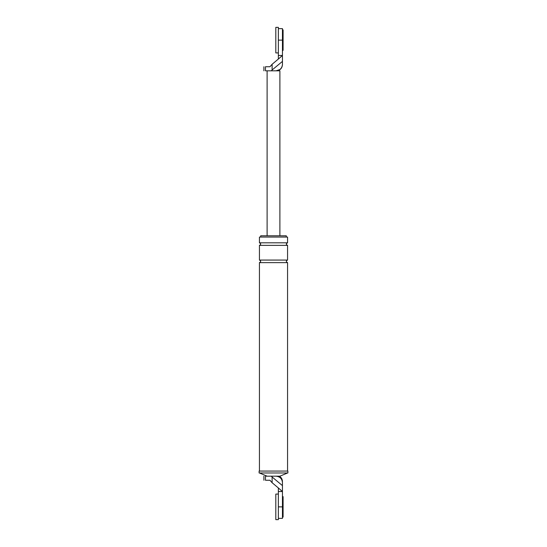 <?xml version="1.0" encoding="UTF-8"?>
<svg xmlns="http://www.w3.org/2000/svg" width="547" height="547" viewBox="0 0 547 547"><rect width="100%" height="100%" fill="white"/><g stroke="black" fill="none" stroke-linecap="round" stroke-linejoin="round"><path stroke-width="0.82" d="M279.9 69.544L276.057 70.823C279.914 70.419 282.047 68.286 282.45 64.43C282.047 68.286 279.914 70.419 276.057 70.823L279.893 70.823L279.893 235.778M278.361 55.479L278.361 59.042L282.45 55.479L282.45 28.629L282.45 40.136L278.361 40.136L278.361 55.479L282.45 55.479L282.45 61.387L272.112 69.995L272.112 64.272L269.965 66.734L265.473 66.734C263.394 66.734 263.394 66.734 265.473 66.734L265.473 70.823C263.394 70.823 263.394 70.823 265.473 70.823L276.057 70.823M272.112 64.272L278.361 59.042M272.112 69.995L271.25 70.823M282.45 61.387L282.45 64.43M267.107 70.823L267.107 235.778M278.361 491.521L278.361 487.958L282.45 491.521L282.45 506.864L278.361 506.864L278.361 491.521L282.45 491.521L282.45 482.57L282.45 485.613L272.112 477.005L272.112 482.727L269.965 480.266L265.473 480.266C263.394 480.266 263.394 480.266 265.473 480.266L265.473 476.177C263.394 476.177 263.394 476.177 265.473 476.177L271.25 476.177L272.112 477.005M282.45 506.864L282.45 518.371L282.45 506.864M287.565 472.977L279.893 476.177L276.057 476.177C279.914 476.581 282.047 478.714 282.45 482.57C282.047 478.714 279.914 476.581 276.057 476.177L271.25 476.177M278.361 487.958L272.112 482.727M259.114 472.977L287.886 472.977L287.886 471.063L259.114 471.063L259.114 472.977M260.714 237.056L260.714 235.778L286.286 235.778L286.286 237.056M287.565 242.813L259.435 242.813L259.435 237.056L287.565 237.056L287.565 242.813C285.917 243.661 285.917 244.516 287.565 245.371L287.565 260.071C285.917 260.926 285.917 261.781 287.565 262.628L287.565 471.063M259.435 242.813C261.083 243.661 261.083 244.516 259.435 245.371L259.435 260.071C261.083 260.926 261.083 261.781 259.435 262.628L287.565 262.628M259.435 262.628L259.435 471.063M267.107 476.177L259.435 472.977M259.435 245.371L287.565 245.371M259.435 260.071L287.565 260.071M282.45 29.907L283.093 29.907L283.093 50.365L282.45 50.365M278.361 52.922L278.361 27.35L275.804 27.35L275.804 52.922L278.361 52.922M282.45 496.635L283.093 496.635L283.093 517.093L282.45 517.093M278.361 519.65L278.361 494.078L275.804 494.078L275.804 519.65L278.361 519.65M282.45 28.629L278.361 28.629M263.907 70.823L263.907 66.734M277.336 70.823C280.522 69.948 282.225 67.855 282.45 64.56M279.449 476.177C281.377 477.463 282.382 479.275 282.45 481.592M282.45 518.371L278.361 518.371M263.907 476.177L263.907 480.266"/></g></svg>

